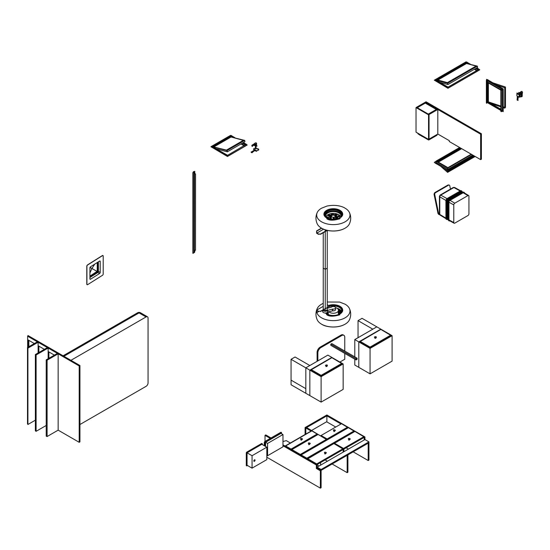 <?xml version="1.0" encoding="UTF-8"?>
<svg xmlns="http://www.w3.org/2000/svg" width="550" height="550" viewBox="0 0 550 550"><rect width="100%" height="100%" fill="white"/><g stroke="black" fill="none" stroke-linecap="round" stroke-linejoin="round"><path stroke-width="0.82" d="M306.838 459.078L354.668 431.461L354.447 431.152L353.918 431.028L306.838 458.212L306.838 459.078L300.575 455.462L300.795 455.152L348.411 427.666L353.918 431.028M341.784 215.359A8.497 4.909 0 0 0 339.336 212.383A8.497 4.909 0 0 0 330.474 211.228A8.497 4.909 0 0 0 324.871 215.359M340.938 217.037A7.789 4.496 0 0 0 341.103 216.363A7.789 4.496 0 0 0 338.834 212.905A7.789 4.496 0 0 0 330.124 211.984A7.789 4.496 0 0 0 325.545 216.363A7.789 4.496 0 0 0 325.71 217.037M340.608 217.387A8.497 4.909 0 0 0 341.825 214.857A8.497 4.909 0 0 0 339.336 211.386A8.497 4.909 0 0 0 330.076 210.327A8.497 4.909 0 0 0 324.823 214.857A8.497 4.909 0 0 0 326.04 217.387M342.512 214.493A9.206 5.314 0 0 0 339.838 211.097A9.206 5.314 0 0 0 330.089 209.88A9.206 5.314 0 0 0 324.136 214.493M339.838 210.375A9.206 5.314 0 0 0 329.801 209.22A9.206 5.314 0 0 0 324.115 214.136A9.206 5.314 0 0 0 333.327 219.45A9.206 5.314 0 0 0 342.533 214.136A9.206 5.314 0 0 0 339.838 210.375M339.962 210.306A9.384 5.417 0 0 0 329.732 209.131A9.384 5.417 0 0 0 323.936 214.136A9.384 5.417 0 0 0 333.327 219.553A9.384 5.417 0 0 0 342.712 214.136A9.384 5.417 0 0 0 339.962 210.306M339.57 216.803A7.789 4.496 0 0 0 338.834 216.315A7.789 4.496 0 0 0 338.181 215.978L339.006 215.882L339.714 216.679L339.151 217.071M335.974 215.263A7.789 4.496 0 0 0 335.569 215.188M329.78 215.49A7.789 4.496 0 0 0 328.714 215.868M325.799 217.14A7.611 4.393 180 0 1 333.327 213.4A7.611 4.393 180 0 1 340.849 217.14M328.962 218.817A4.606 2.661 180 0 1 330.385 215.923M331.464 216.397L331.746 215.476A4.606 2.661 180 0 1 332.083 215.407M335.184 216.184A0.756 0.433 180 0 0 335.424 215.6A4.606 2.661 180 0 1 337.686 218.817M338.546 218.79L339.412 217.814L340.134 218.006M335.101 214.734L337.088 214.555L336.992 215.077L335.486 215.105L335.101 214.521L335.706 214.149L337.088 214.555L336.992 215.077M329.086 214.754L329.842 215.002L329.759 215.627L328.336 215.868L327.986 215.387L329.086 214.754L329.842 215.215M328.336 215.868L327.986 215.387L329.086 214.974M331.341 214.775L331.499 214.266L333.032 213.902L333.438 214.363L332.207 214.913L331.341 214.555L331.499 214.046L333.032 213.902L333.438 214.363M339.714 216.679L338.202 216.673L338.181 215.765L339.006 215.662L339.714 216.459L339.151 216.858M326.755 216.782L328.109 217.278L327.236 217.944L326.514 217.669L326.755 216.782L327.573 216.954L328.013 217.827M338.635 218.46L340.134 218.226M337.088 214.775L336.992 215.291M328.336 216.088L327.986 215.607M333.032 214.122L333.438 214.583M337.941 216.597L338.181 215.765M326.514 217.889L326.755 217.002M335.184 217.181A2.303 1.327 180 0 1 335.631 217.965A2.303 1.327 180 0 1 334.95 218.907A2.303 1.327 180 0 1 334.517 219.106M333.135 219.45A0.756 0.433 180 0 1 333.073 219.278A2.303 1.327 180 0 1 331.217 218.501M330.997 217.305L331.169 217.504A2.303 1.327 180 0 1 331.464 217.181M335.184 217.401A2.303 1.327 180 0 1 335.617 218.075M327.924 215.655A7.432 4.29 180 0 1 329.512 214.919M331.217 214.486A7.432 4.29 180 0 1 333.493 214.314M335.17 214.445A7.432 4.29 180 0 1 337.246 214.961M291.06 449.969L317.859 434.493L317.639 434.191L317.103 434.06L291.06 449.103L291.06 449.969L285.051 446.497L285.271 446.188L311.843 430.849L317.103 434.06M436.315 109.457L428.299 114.084L417.278 107.724L425.294 103.098L436.315 109.457M487.362 82.376L487.362 102.149M487.321 82.356L487.321 102.128M487.493 102.224L488.049 101.661L488.049 82.768M435.531 163.35L434.301 162.353L435.648 163.281M435.93 161.191L436.301 161.411L435.957 161.246L435.957 162.333L435.93 161.191L459.635 147.503M434.301 162.353L435.93 161.411M435.518 163.054L436.363 162.566M447.975 169.304L436.528 162.697L435.683 163.185L447.164 169.991L435.683 163.364L436.528 162.656L435.648 163.164M436.741 161.191L460.041 147.737M436.301 161.411L460.013 147.723M503.236 107.649L504.707 108.082M488.214 102.644L500.864 106.858M504.707 108.13L504.749 87.801L504.707 108.13L503.236 107.614M488.07 102.554L500.864 106.824M357.108 359.349L356.104 359.927L356.104 358.772L357.108 358.194L357.108 359.349M356.104 358.772L330.811 344.169L330.811 345.324L356.104 359.927M330.811 344.169L331.815 343.585L357.108 358.194M89.911 272.944L91.933 268.482L90.035 267.376M89.911 276.134L97.041 271.411L91.933 268.482L94.738 264.131M97.041 271.411L97.24 270.799L97.907 271.157A0.887 0.488 -62.1 0 1 97.309 272.257L89.911 276.904M97.24 262.556L97.24 270.799M97.907 262.137L97.907 271.157M328.824 311.712A5.136 2.963 0 0 0 334.599 313.156A5.136 2.963 0 0 0 338.463 310.289A5.136 2.963 0 0 0 338.071 309.155A5.136 2.963 0 0 0 335.555 307.615M370.061 347.098L390.596 335.239L391.353 335.672L370.061 347.964L359.542 341.894L359.762 341.584L360.298 341.461L370.061 347.098L370.061 347.964M390.596 335.239L380.834 329.423L360.298 341.461M253.804 460.921A0.887 0.509 -60 0 1 254.196 460.027A0.887 0.509 -60 0 1 254.877 459.793A0.887 0.509 -60 0 1 254.877 460.811A0.887 0.509 -60 0 1 253.99 461.326A0.887 0.509 -60 0 1 253.804 460.921M255.062 460.199A0.887 0.509 -60 0 1 254.671 461.086A0.887 0.509 -60 0 1 253.99 461.326A0.887 0.509 -60 0 1 253.99 460.302A0.887 0.509 -60 0 1 254.877 459.793A0.887 0.509 -60 0 1 255.062 460.199M262.322 444.579L262.322 444.001A0.708 0.406 120 0 0 261.821 443.712L247.046 452.244A0.708 0.406 120 0 0 246.544 453.111L246.544 465.547A0.708 0.406 120 0 0 247.046 465.836L247.548 465.547M266.832 447.184L261.821 444.29L247.046 452.822L247.046 465.259L252.058 468.146L252.058 455.716L266.832 447.184L266.832 459.621L252.058 468.146M262.027 443.644A0.708 0.406 120 0 0 261.573 443.568L246.799 452.1A0.708 0.406 120 0 0 246.297 452.966L246.297 465.403A0.708 0.406 120 0 0 246.593 465.761M247.046 452.822L252.058 455.716M300.327 455.317L348.157 427.701L347.937 427.391L347.407 427.268L327.119 438.976L327.119 439.849L326.37 439.416L300.327 454.451L300.327 455.317L291.308 450.113L291.528 449.804L318.106 434.459L326.37 439.416M244.282 140.58L230.594 136.874L244.688 140.394L227.067 150.569L213.331 147.07M244.276 140.539L230.594 136.874M227.343 150.315L213.29 146.864M230.601 136.909L213.716 146.664M243.375 140.333L226.49 150.081M244.688 140.394L244.949 141.659L227.329 151.834L227.047 150.748M227.329 151.834L227.067 150.569M216.576 148.94L227.226 151.793L226.971 150.528M227.226 151.793L227.006 150.549M230.966 137.012L214.081 146.761M231.021 137.026L214.136 146.774L231.021 137.026M437.814 109.457L437.064 109.024L428.299 114.084L429.048 114.524L429.048 139.102L437.814 134.042L449.288 140.662L449.288 141.529L480.638 159.631L480.638 134.186L425.294 102.231L416.027 107.58L428.546 114.812L437.814 109.457L437.814 134.042M330.88 216.927L331.464 216.831M331.464 216.611A0.756 0.433 180 0 1 330.323 216.198M331.464 216.528A0.756 0.433 180 0 1 330.385 215.978M330.495 215.256A0.612 0.351 0 0 0 330.502 215.49L330.619 216.418L330.502 215.49A0.612 0.351 0 0 0 330.976 215.71L331.293 216.494L330.66 216.439L330.976 215.71A0.612 0.351 0 0 0 331.65 215.256M331.76 215.627L331.636 215.236M330 218.776L330.969 218.776M331.238 218.336A0.756 0.433 180 0 1 329.739 218.336M331.183 218.123A0.756 0.433 180 0 1 329.794 218.123M329.945 217.339L329.972 217.69A0.612 0.351 0 0 0 330.516 217.848L330.839 218.597L330.192 218.618L330.516 217.848A0.612 0.351 0 0 0 331.024 217.663L330.88 218.577L331.024 217.663A0.612 0.351 0 0 0 331.066 217.394M329.904 217.394A0.612 0.351 0 0 0 329.972 217.69L330.11 218.659L331.217 218.302M331.176 217.532L331.21 218.247M307.216 458.858L307.086 459.223L316.731 464.784L364.561 437.174L364.341 436.865L363.811 436.734L343.523 448.449L343.523 449.316L342.774 448.882L316.731 463.918L307.842 458.789L333.884 443.568L342.774 448.882M343.303 449.013L333.884 443.568L307.842 458.789M316.731 464.784L316.731 463.918M325.648 453.599L324.933 454.053L324.968 453.599M325.841 453.111L324.933 453.331M325.607 453.365L325.057 453.798L325.009 453.365M325.662 453.654L324.954 453.654M349.566 439.794L348.851 440.241L348.886 439.794M349.752 439.306L348.851 439.519M349.518 439.553L348.975 439.993L348.927 439.553M349.573 439.862L348.872 439.883M501.442 88.873L487.96 81.091L488.118 80.025L503.236 88.935L503.202 111.657L503.236 88.935M503.202 111.657L502.356 111.169L502.356 88.468L503.202 88.956M502.356 88.468L500.864 88.763L500.864 111.458L501.27 111.691L501.27 88.99M502.356 111.169L501.27 111.691M500.864 90.172L486.956 82.142L486.956 81.668L487.96 81.091L487.96 80.114L502.356 88.433L500.892 88.743M326.157 366.376L326.837 366.376M325.964 365.888L327.03 365.888M326.198 366.142L326.748 366.286M326.143 366.465L326.851 366.465M325.249 308.488L325.249 269.308L323.242 268.153L323.242 309.65M327.25 307.622L327.25 309.794L325.249 310.949L323.366 309.863M325.249 231.571L325.249 269.308L327.25 268.153L327.25 307.333M325.249 310.949L325.249 308.777M496.987 85.147L504.687 87.752L505.395 87.01L493.116 82.912M497.131 85.229L504.687 87.752M504.687 87.718L505.395 87.01M194.308 173.635L195.546 173.91L194.308 173.635L194.226 171.882L194.226 173.889M194.226 250.305L194.04 252.704M194.308 250.346L194.226 252.56M195.504 173.951L195.504 250.298L194.473 250.023M194.226 171.882L193.566 171.738L194.109 171.903L194.707 171.277L194.308 171.903M194.789 171.297L194.789 173.711M194.789 250.106L194.789 251.976L194.308 252.581M193.627 171.779L194.04 172.123L192.864 172.604L193.751 172.219L193.311 171.868L193.689 171.572L194.033 171.971L193.634 171.641M195.546 173.91L195.504 250.298M468.648 195.532L463.946 192.686A1.533 0.887 120 0 0 463.169 192.754L450.024 200.344A1.533 0.887 120 0 0 448.938 202.228L448.938 219.863A1.533 0.887 120 0 0 449.268 220.571L454.08 223.218A1.416 0.818 120 0 0 454.781 223.142L467.933 215.552A1.416 0.818 120 0 0 468.93 213.819L468.93 196.178A1.416 0.818 120 0 0 468.648 195.532A1.416 0.818 120 0 0 467.933 195.601L454.781 203.191A1.416 0.818 120 0 0 453.777 204.923L453.777 222.564A1.416 0.818 120 0 0 454.08 223.218M464.496 193.016A1.897 1.093 120 0 0 464.118 192.369A1.897 1.093 120 0 0 463.169 192.459L450.024 200.056A1.897 1.093 120 0 0 448.683 202.373L448.436 202.228A1.897 1.093 120 0 1 449.776 199.904L462.921 192.314A1.897 1.093 120 0 1 463.87 192.225A1.897 1.093 120 0 1 463.987 192.308M449.831 220.88A1.897 1.093 120 0 1 449.075 220.88A1.897 1.093 120 0 1 448.683 220.014L448.683 202.373M448.683 220.014L448.436 202.228M448.436 219.869A1.897 1.093 120 0 0 448.828 220.736A1.897 1.093 120 0 0 448.958 220.791M320.485 234.025L318.484 234.314L316.601 233.228L316.601 230.917L316.855 233.083L318.484 234.025L320.485 234.025L326.947 230.299M316.855 233.083L323.242 229.391M320.485 234.314L327.305 230.381M316.601 230.917L321.454 228.113M316.855 231.062L321.709 228.257M333.933 443.596L354.922 431.427L363.811 436.734M70.929 360.319L146.059 316.944L139.047 312.895L63.917 356.269M79.942 424.518L146.059 386.348A2.833 1.636 120 0 0 148.06 382.876L148.06 318.099A2.833 1.636 120 0 0 147.476 316.8A2.833 1.636 120 0 0 146.059 316.944M502.356 89.409L501.27 89.932M486.956 81.668L500.864 89.698M501.27 90.406L501.359 89.987M501.359 90.454L502.356 89.444M486.736 80.568L486.358 80.348L486.358 103.049L486.736 103.269L486.42 80.348L488.056 79.915M486.551 80.238L486.551 79.338L487.328 79.791L486.358 80.348M486.551 79.338L487.616 79.915M488.139 80.039L487.616 79.626M487.926 81.111L487.926 80.101M487.761 81.208L487.761 80.039M487.362 81.441L487.362 79.805M487.238 102.582L486.764 102.85M486.736 103.269L486.764 80.547M435.531 80.609L434.301 80.19L435.683 80.981L435.531 80.609L467.149 62.349M434.301 80.19L466.043 61.861L466.544 62.15M435.05 80.334L466.799 62.006L435.084 80.348M435.084 80.637L466.826 62.026M435.552 80.623L467.273 62.281M435.683 80.802L448.037 88.151L479.779 69.795L478.906 69.286L447.164 87.615L448.037 88.117M435.93 81.125L447.947 88.282L478.005 70.854M358.043 320.636L362.051 318.326L376.826 326.858L372.817 329.168L358.043 320.636L358.043 337.7M448.037 88.151L479.779 69.795M375.107 338.113L375.788 338.113M374.914 337.624L375.98 337.624M375.148 337.879L375.698 338.023M375.093 338.202L375.801 338.202M212.527 147.654L227.466 156.496L245.444 146.046M213.036 147.042L227.556 155.286L226.683 155.829L227.556 156.365L247.218 144.98L246.338 144.478L245.465 144.98L246.338 144.292L226.683 155.829L227.556 156.331M226.717 155.629L212.314 147.311L226.683 155.829L227.556 155.286M227.308 155.286L212.905 146.967L212.438 147.386M212.279 147.331L226.683 155.643M212.877 147.132L227.274 155.444M212.877 146.988L227.274 155.299M339.013 313.211A7.789 4.496 0 0 0 338.834 313.108A7.789 4.496 0 0 0 338.463 312.902M327.498 313.301A7.789 4.496 0 0 0 326.755 313.871M327.986 313.699A8.497 4.909 0 0 0 327.202 314.112M328.089 313.864A9.206 5.314 0 0 0 327.36 314.188M325.359 313.005A9.384 5.417 0 0 0 335.906 315.349A9.384 5.417 0 0 0 342.712 310.145A9.384 5.417 0 0 0 339.962 306.309A9.384 5.417 0 0 0 328.501 305.491M325.559 312.998A9.206 5.314 0 0 0 335.899 315.246A9.206 5.314 0 0 0 342.533 310.145A9.206 5.314 0 0 0 339.838 306.384A9.206 5.314 0 0 0 328.501 305.614M342.512 310.502A9.206 5.314 0 0 0 339.838 307.106A9.206 5.314 0 0 0 328.501 306.336M340.608 313.397A8.497 4.909 0 0 0 341.825 310.867A8.497 4.909 0 0 0 339.336 307.395A8.497 4.909 0 0 0 328.501 306.824M325.662 312.991A8.497 4.909 0 0 0 326.04 313.397M341.681 311.761A8.497 4.909 0 0 0 339.336 309.176A8.497 4.909 0 0 0 337.026 308.234M341.117 312.826A7.789 4.496 0 0 0 338.834 309.698A7.789 4.496 0 0 0 338.216 309.382M340.918 313.074A7.693 4.441 0 0 0 338.766 310.654A7.693 4.441 0 0 0 338.463 310.482M328.336 312.482L328.192 311.974M338.181 312.379L339.006 312.366L339.714 313.163L339.151 313.472M326.514 314.366L326.755 313.486L327.573 313.349L328.013 314.132M326.123 313.452A7.37 4.256 180 0 1 326.439 312.84M338.463 311.3A7.37 4.256 180 0 1 340.526 313.452M328.336 312.262L327.986 311.871L328.336 312.262M338.181 312.159L339.006 312.146L339.714 312.943L338.202 312.984M339.714 313.163L339.151 313.252M326.514 314.146L326.755 313.266L327.573 313.129L328.109 313.589L327.236 314.339M325.944 313.294A7.432 4.29 180 0 1 326.04 312.936M338.463 310.674A7.432 4.29 180 0 1 340.711 313.294M312.379 431.152L311.843 430.595L285.051 446.064L311.843 430.849L317.639 434.191M461.484 190.864A1.897 1.093 120 0 0 461.368 190.774A1.897 1.093 120 0 0 460.419 190.871L447.267 198.461A1.897 1.093 120 0 0 445.926 200.784L446.181 200.929A1.897 1.093 120 0 1 447.521 198.605L460.666 191.015A1.897 1.093 120 0 1 461.615 190.919A1.897 1.093 120 0 1 461.986 191.544M445.926 200.784L445.926 218.419A1.897 1.093 120 0 0 446.325 219.292A1.897 1.093 120 0 0 446.456 219.347M445.926 218.419L446.181 200.929M446.181 218.57A1.897 1.093 120 0 0 446.572 219.436A1.897 1.093 120 0 0 447.301 219.443M476.946 66.316L466.077 63.367L477.352 66.138L447.645 83.284L448.25 82.837L447.549 83.242L436.728 80.541M476.939 66.275L466.077 63.367M448.25 82.837L437.388 79.929L436.686 80.334M466.084 63.408L437.442 79.942M476.039 66.076L447.397 82.61M477.352 66.138L477.606 67.403L447.906 84.549L447.624 83.463M447.906 84.549L447.645 83.284M439.973 82.411L447.81 84.514L447.549 83.242M447.81 84.514L447.59 83.263M466.448 63.504L437.807 80.039M466.496 63.518L437.855 80.052L466.496 63.518M491.178 103.627L500.864 109.216M502.356 110.158L501.27 110.681M500.864 109.979L486.956 101.949L486.956 102.417L500.864 110.447M501.27 110.213L501.359 110.736M501.359 110.261L501.387 110.681L502.356 110.124M486.956 101.949L500.864 109.945M251.673 152.281L251.962 152.783L254.581 150.535L252.065 152.646L251.618 152.247M251.109 151.951L251.653 152.261M251.178 152.096L253.667 150.569L254.389 150.982M251.178 152.329L251.948 152.776M254.581 150.7L254.808 150.432A1.416 0.818 180 0 1 254.822 150.418L254.32 149.985A1.416 0.818 180 0 1 254.306 149.992L253.667 150.569M255.008 150.171L254.822 150.274A1.416 0.818 180 0 1 254.822 150.274L254.581 150.535M257.262 148.864L257.702 148.61L258.706 149.194A0.708 0.406 -60 0 1 258.589 149.627M258.706 149.194L258.266 149.442M253.571 149.194L254.141 150.095M256.781 151.023L256.266 151.326L256.266 150.748L256.699 150.851L253.516 148.974L255.406 147.861M254.767 150.459L256.266 151.326M256.114 148.204L258.754 149.772L256.699 150.996M258.706 149.985L256.699 150.851M255.509 148.72L256.114 148.864L256.114 147.785L255.406 147.785L256.114 147.785M264.406 445.782L264.577 442.413M264.275 442.441L264.275 445.706M264.577 442.558L264.529 445.851M282.982 434.534L282.982 446.82L267.582 455.716L267.582 443.424L282.982 434.534L280.981 433.373L265.581 442.269L267.582 443.424M266.832 455.283L267.582 455.716M265.581 446.462L265.581 442.269M281.483 433.661L281.483 432.506L280.981 432.217L264.577 441.691L264.577 445.885M281.483 432.506L265.079 441.98L264.577 441.691M265.079 441.98L265.079 446.174M340.993 423.995L326.123 415.408L326.872 414.975L364.939 436.954L364.939 439.56L317.103 467.17L321.111 469.487L321.111 487.706L320.361 488.139L266.832 457.236M368.197 460.522L368.197 443.169L368.947 442.736L368.947 460.089L368.197 460.522L353.169 451.846M364.189 439.993L364.189 437.388L364.939 436.954M346.156 447.796L348.411 449.103M436.432 80.513L448.037 87.072L447.164 87.429M436.274 80.458L447.789 87.072L436.308 80.438L435.834 80.857M447.755 87.086L447.191 87.416M436.274 80.602L447.755 87.23M301.792 439.828L301.077 440.282L301.111 439.828M301.984 439.34L301.077 439.56M301.751 439.594L301.201 440.027L301.153 439.594M301.806 439.918L301.097 439.918M327.25 308.254L331.341 307.209A2.255 1.306 0 0 1 333.877 306.563A2.255 1.306 0 0 1 335.582 307.828A2.255 1.306 0 0 1 332.702 309.079L327.635 310.331A2.564 1.485 0 0 1 325.132 311.272A2.564 1.485 0 0 1 322.781 310.207M322.678 310.262L322.678 311.527A2.564 1.485 0 0 0 324.768 312.984A2.564 1.485 0 0 0 327.635 312.07L332.702 310.819A2.255 1.306 0 0 0 335.582 309.567L335.582 307.828M320.196 364.43L309.843 370.157L309.843 395.601L321.111 402.105L343.152 389.386L343.152 363.935L321.111 376.661L309.843 370.157L309.843 395.601L291.06 384.759L291.06 380.132L305.834 388.664L305.834 393.291L291.06 384.759L291.06 359.308L295.068 356.998L309.843 365.53L305.834 367.84L305.834 393.291L305.834 367.84L291.06 359.308M321.475 363.688L331.884 357.431L343.152 363.935M321.111 376.661L321.111 402.105M344.768 351.065L344.768 337.267A4.249 2.454 120 0 0 343.887 335.321A4.249 2.454 120 0 0 341.763 335.528L320.863 347.6A4.249 2.454 120 0 0 317.859 352.804L317.103 352.371L317.103 361.336M317.103 352.371A4.249 2.454 -60 0 1 320.114 347.167L320.863 347.6M341.763 335.528L341.014 335.094L320.114 347.167M341.014 335.094A4.249 2.454 -60 0 1 343.138 334.888L343.887 335.321M317.859 352.804L317.859 360.903M344.768 353.382L344.768 359.246L339.893 362.058M35.372 420.179L27.913 424.483L27.5 423.851L27.5 347.511L37.366 341.811L38.122 342.244L38.122 352.949L38.122 345.716L44.378 349.332M27.913 424.483L27.913 348.136L27.5 347.511M38.122 342.244L27.913 348.136M370.562 335.349L380.834 329.168L392.102 335.672L370.061 348.397L358.793 341.894L358.793 367.338L354.784 365.028L354.784 359.164M370.061 348.397L370.061 373.849L358.793 367.338L358.793 341.894L354.784 339.577L376.826 326.858L380.834 329.168L358.793 341.894L369.284 336.091M392.102 335.672L392.102 361.123L370.061 373.849M323.242 303.346L321.537 304.212A16.658 9.618 0 0 0 317.268 308.454C315.528 312.276 315.528 316.106 317.268 319.928A16.658 9.618 0 0 0 321.537 324.17A16.658 9.618 0 0 0 345.118 324.17A16.658 9.618 0 0 0 349.387 319.928C351.127 316.106 351.127 312.276 349.387 308.454A16.658 9.618 0 0 0 345.118 304.212A16.658 9.618 0 0 0 345.104 304.212L339.68 302.074L327.25 302.005M317.268 308.454A16.658 9.618 0 0 0 316.745 310.069M316.889 312.586A16.658 9.618 0 0 0 336.909 320.403A16.658 9.618 0 0 0 349.387 308.454M194.04 173.786L194.473 174.027L194.04 173.855L194.04 252.801L192.864 253.282L192.864 172.604M193.057 172.707L193.057 253.385M194.04 172.123L194.04 173.855M194.418 174.068L194.418 250.408L194.04 250.195M194.473 174.027L194.418 250.408M426.044 103.531L426.044 102.664L425.294 102.231L426.044 101.798L481.394 133.753L481.394 159.197L480.638 159.631M481.394 133.753L480.638 134.186M321.111 375.361L341.646 363.502L342.403 363.935L321.111 376.228L310.592 370.157L310.812 369.848L311.348 369.717L321.111 375.361L321.111 376.228M341.646 363.502L331.884 357.686L311.348 369.717M450.457 189.111L449.783 185.811A1.354 0.956 105 0 0 449.164 185.054A1.354 0.956 105 0 0 448.58 185.157L435.435 192.748A1.354 0.956 105 0 0 434.727 194.508L438.68 213.833A1.354 0.956 105 0 0 439.271 214.583A1.354 0.956 105 0 0 439.594 214.596M244.117 145.757L240.982 143.949L244.09 145.778M241.361 143.736L244.496 145.544M242.364 143.151L245.465 144.946M231.062 136.634L232.155 136.971M232.739 137.129L231.316 136.489M231.474 136.4L231.907 136.146L234.376 137.569M212.156 147.153L210.904 146.719L212.114 147.455L231.907 136.146M231.942 135.981L234.96 137.727M243.361 142.574L246.338 144.292M231.907 136.001L234.843 137.692M243.334 142.594L246.311 144.313M243.21 142.663L246.311 144.458M242.77 142.917L245.747 144.636M231.316 136.345L232.623 137.101M242.736 142.938L245.712 144.657M242.612 143.007L245.712 144.801M54.402 355.114L48.139 351.498L48.139 358.731L48.139 348.026L36.114 354.97L35.372 354.53L47.389 347.593L48.139 348.026M34.361 343.551L28.105 339.934L28.105 347.16M79.193 365.956L27.638 336.194L28.009 335.541L79.942 365.523L79.193 365.956L79.193 442.303L58.156 430.155L58.156 353.815L47.107 360.188L46.214 359.837L57.406 353.382L58.156 353.815M27.638 336.194L27.638 347.428M48.888 358.297L48.888 351.931M38.871 352.509L38.871 346.149M28.854 346.727L28.854 340.368M79.942 365.523L79.942 441.87L79.193 442.303M520.472 92.256A0.832 0.481 60 0 1 520.637 91.919A0.832 0.481 60 0 1 521.056 91.96A0.832 0.481 60 0 1 521.627 93.122A0.832 0.481 60 0 1 521.469 93.356A0.832 0.481 60 0 1 521.091 93.328M520.905 93.438L521.366 93.17A0.619 0.358 -120 0 0 520.747 92.098L520.286 92.366M521.62 93.142L521.943 93.802A14.479 8.36 60 0 0 521.84 96.071L521.476 96.876L521.001 96.539L521.269 95.741A14.479 8.36 -120 0 0 521.166 93.363M521.476 96.876L521.091 96.649M520.637 91.919L521.517 91.41A0.832 0.481 60 0 1 522.218 91.706A0.832 0.481 60 0 1 522.5 92.62L521.771 93.039M521.586 96.731L522.191 96.381L521.579 96.03L522.232 96.106A14.479 8.36 60 0 1 522.5 92.62M520.059 92.627A0.639 0.371 60 0 1 520.864 93.486L520.85 93.493M518.898 92.4L520.719 94.304M518.739 93.445L518.739 92.434L520.63 94.421L519.64 94.284M335.988 218.24L336.957 218.226M337.226 217.786A0.756 0.433 180 0 1 335.727 217.786M337.102 217.504A0.756 0.433 180 0 1 335.72 217.745A0.756 0.433 180 0 1 335.851 217.504M335.892 216.844A0.612 0.351 0 0 0 335.864 216.934L335.851 217.876L336.139 217.25L336.414 218.103L335.844 217.965L337.116 217.951L337.095 216.824L337.15 217.58M336.167 216.432A0.612 0.351 0 0 0 335.864 216.734L335.864 216.954A0.612 0.351 0 0 0 336.751 217.264L337.04 217.938L336.462 218.103L336.751 217.264A0.612 0.351 0 0 0 337.054 216.844M335.871 217.181L335.844 217.965M504.707 87.787L505.264 87.175M504.749 108.144L505.457 107.436L505.457 87.093L504.749 87.801M517.632 99.949L518.162 100.251L517.743 100.354M517.626 99.942L518.169 100.251L517.804 100.382L518.237 96.876L517.852 100.21M517.124 99.99L517.316 96.862L517.99 97.247M517.632 96.291L517.316 96.862M518.258 96.504L518.237 96.876M518.134 96.58L518.1 96.958M518.134 94.249A0.708 0.406 -60 0 1 518.636 93.383L519.64 93.961A0.708 0.406 120 0 0 519.138 94.827L518.134 94.249M519.64 93.961L519.138 94.827M516.883 93.596L519.138 94.902L519.138 97.213L516.883 95.913L516.883 93.596L517.385 93.308L516.979 92.978L518.313 93.699M516.883 95.315L517.069 92.984M519.138 94.902L519.64 94.614L519.64 96.924L520.163 97.185M519.138 97.213L519.64 96.924M520.073 94.861L520.204 97.103L520.204 95.081L519.64 94.614M520.204 94.792L519.64 94.463M317.103 464.86L319.11 466.015M320.609 465.149L320.609 462.543M334.661 431.186L333.946 431.64L333.981 431.186M334.854 430.698L333.946 430.918M334.62 430.953L334.07 431.393L334.022 430.953M334.675 431.241L333.967 431.241M35.372 354.53L35.372 430.877L35.991 431.241L35.991 354.894M46.214 425.48L36.114 431.31L36.114 354.97M256.114 146.733L256.011 147.201L255.406 147.056L255.406 146.561M256.589 143.323A0.832 0.481 180 0 1 256.19 143.736A14.479 8.36 180 0 0 252.766 145.399L252.168 145.056A14.479 8.36 0 0 0 255.056 143.076A0.832 0.481 180 0 1 255.984 142.863A0.832 0.481 180 0 1 256.589 143.323L256.589 144.341A0.832 0.481 180 0 1 256.19 144.746A0.832 0.481 180 0 1 255.069 144.602M256.19 143.736L256.19 144.581L255.083 144.595A14.479 8.36 180 0 0 252.966 145.709L252.409 146.341L251.948 145.929M252.271 146.314L251.879 146.087L252.271 146.314M252.168 145.056L252.636 146.128M251.948 145.228L252.56 145.585L252.56 146.279M256.382 144.657L256.382 144.959A0.619 0.358 180 0 1 255.145 144.959L255.145 144.657M256.382 144.863A0.639 0.371 180 0 1 255.145 144.863M256.403 144.932L256.506 145.647A0.749 0.433 180 0 1 255.014 145.647L255.124 144.932L254.478 145.461M256.458 145.289L257.049 145.956L254.471 145.31M257.043 146.087L254.43 145.599M343.152 452.134L343.152 449.536L343.901 449.103L343.901 451.701M320.533 435.861L306.584 427.556L305.834 427.989L311.314 431.152M305.085 427.556L326.123 415.408L326.872 415.841L305.834 427.989L305.834 434.06L305.834 427.989L305.085 427.556L305.085 434.493M325.119 459.944L327.374 461.244M332.131 463.994L347.16 472.67L347.16 455.317L347.909 454.884L347.909 472.237L347.16 472.67M334.008 443.389L354.922 431.427L364.341 436.865M334.331 219.423L334.256 218.233M333.513 217.965A0.612 0.351 0 0 0 333.218 218.268L333.218 218.481A0.612 0.351 0 0 1 333.238 218.391A0.612 0.351 0 0 0 333.238 218.391L333.623 219.45M333.671 219.45L333.981 218.824L334.297 219.423M333.218 218.481A0.612 0.351 0 0 0 334.4 218.371M334.482 218.405L334.373 219.416M333.163 218.639L333.197 219.45M320.361 488.139L320.361 470.786L316.353 468.476L316.353 465.004L317.103 464.571L317.103 467.17M271.026 437.965L265.767 434.933L265.018 435.366L270.27 438.398M282.982 445.741L316.353 465.004M265.018 435.366L265.018 441.437M320.361 470.786L321.111 470.353L317.103 468.043L316.353 468.476M282.982 444.868L285.271 446.188M291.438 449.749L318.106 434.459L326.899 439.539M300.699 455.098L348.411 427.666L354.447 431.152M460.598 148.06L437.298 161.514M475.152 156.468L447.645 172.349L447.837 171.353L447.604 172.308M474.409 156.035L447.879 171.353L447.624 172.143M474.444 156.056L447.879 171.353M447.906 171.38L447.645 172.349M440.674 166.251L447.549 172.343M444.544 168.486L447.81 171.373M444.696 168.568L447.837 171.353M460.639 148.081L437.339 161.535M461.319 148.479L438.02 161.934M474.368 69.273L476.651 70.586M474.402 69.252L476.685 70.572M474.781 69.039L477.056 70.352M478.026 69.754L478.906 69.108L478.026 69.754L475.777 68.454M466.544 63.126L467.638 63.47M468.222 63.621L466.799 62.982M466.95 62.893L467.39 62.638L469.858 64.061M470.442 64.219L467.39 62.638M476.781 67.877L478.906 69.108M467.39 62.494L470.326 64.185M476.747 67.898L478.871 69.121M476.623 67.973L478.871 69.266M476.19 68.221L478.308 69.451M466.799 62.838L468.105 63.594M476.156 68.241L478.28 69.465M476.032 68.31L478.28 69.609M326.872 415.841L326.872 421.919M327.25 230.416L327.25 268.153L325.249 269.308L323.242 268.153L323.242 232.726M325.249 229.804L325.249 231.282M462.454 191.998A1.54 0.887 120 0 0 462.186 191.661L461.436 191.228A1.54 0.887 120 0 0 460.666 191.304L447.521 198.894A1.54 0.887 120 0 0 446.428 200.784L446.428 218.419A1.54 0.887 120 0 0 446.751 219.127L447.501 219.56A1.54 0.887 120 0 0 447.92 219.622M504.707 107.333L503.236 106.844M500.864 106.054L488.379 101.894L488.379 82.961M418.488 134.179L419.987 135.039M437.312 134.331L436.954 135.101M417.031 132.736L428.278 139.233M417.031 132.811L428.051 139.171M428.429 139.322L428.429 139.865L428.918 139.865L428.918 139.178M417.924 133.327L418.282 134.056L428.498 139.954L418.138 133.794M424.098 137.411L424.497 137.644M420.056 135.08L421.864 136.125M419.994 135.046L420.118 135.396M421.933 136.166L423.369 136.991M421.871 136.132L422.001 136.483M354.784 339.577L354.784 356.854M227.556 156.365L247.218 144.98M321.537 208.209A16.658 9.618 0 0 0 317.268 212.444A16.658 9.618 0 0 0 333.327 224.62A16.658 9.618 0 0 0 349.387 212.444A16.658 9.618 0 0 0 345.118 208.209A16.658 9.618 0 0 0 345.104 208.202C343.179 206.869 336.655 204.091 326.941 206.071L321.537 208.209M317.268 212.444C315.528 216.274 315.528 220.096 317.268 223.919A16.658 9.618 0 0 0 321.537 228.161A16.658 9.618 0 0 0 345.118 228.161A16.658 9.618 0 0 0 349.387 223.919C351.127 220.096 351.127 216.274 349.387 212.444M426.044 102.664L417.278 107.724L416.529 107.291L429.048 114.524L429.048 139.102L428.546 139.391L428.546 114.812M335.734 427.034L326.624 421.774L311.596 430.451M210.904 146.719L230.567 135.369L231.062 135.657M211.654 146.864L231.316 135.513L211.688 146.877M211.688 147.166L231.344 135.527M447.92 167.647L436.363 160.978L435.957 161.212L447.92 168.114L447.542 167.86L471.219 154.192M436.528 162.656L435.957 162.333L435.957 161.212M447.157 169.771L448.037 170.314L447.157 169.771L448.002 169.283L447.92 168.114L448.037 169.304L472.711 155.059M347.937 427.391L341.522 423.692L320.705 435.71L341.522 423.692L347.407 427.268M438.357 162.126L461.656 148.672M309.554 444.311L308.839 444.764L308.873 444.311M309.746 443.822L308.839 444.036M309.512 444.077L308.969 444.51L308.921 444.077M309.567 444.366L308.859 444.366M290.352 442.998L286.268 440.639L282.982 441.519M364.939 439.56L368.947 441.87L321.111 469.487M368.947 441.87L368.947 442.736L321.111 470.353L317.103 468.043M331.884 357.431L309.843 370.157L305.834 367.84L327.876 355.114L331.884 357.431M335.521 215.861A0.756 0.433 180 0 1 335.184 216.267M334.386 214.754L334.221 215.304M334.249 215.325L334.854 215.593M334.902 215.641L335.404 215.215L335.163 216.047M334.194 214.913A0.612 0.351 0 0 0 335.376 214.968M335.046 215.792A1.856 1.073 0 0 0 332.963 215.153A1.856 1.073 0 0 0 331.464 216.205A1.856 1.073 0 0 0 333.327 217.278A1.856 1.073 0 0 0 335.184 216.205A1.856 1.073 0 0 0 335.046 215.792M428.546 139.391L416.027 132.158L416.027 107.58M46.214 359.837L46.214 436.184L47.107 436.535L47.107 360.188M47.107 436.535L58.156 430.155M320.485 311.527L328.501 306.9L320.485 311.238L318.484 311.238L320.485 311.238M323.242 306.316L316.601 310.152L316.601 312.462L316.855 310.585L318.484 311.527M327.25 304.734L328.501 305.456L328.501 306.611M316.601 310.152L318.484 311.238M316.855 312.606L318.725 311.527M448.037 170.314L473.591 155.561M448.037 170.28L473.564 155.547M448.037 169.304L447.542 167.86M447.947 168.094L471.625 154.426M87.636 284.646A1.066 0.584 -62.1 0 1 87.141 284.714A1.066 0.584 -62.1 0 1 86.921 284.233L86.921 266.303A1.066 0.584 -62.1 0 1 87.636 264.983L102.486 255.64A1.066 0.584 -62.1 0 1 102.988 255.571A1.066 0.584 -62.1 0 1 103.208 256.059L103.208 273.989A1.066 0.584 -62.1 0 1 102.486 275.309L87.636 284.646M99.612 273.501A0.887 0.488 117.9 0 0 100.21 272.401L100.21 261.408A0.887 0.488 117.9 0 0 100.031 261.002A0.887 0.488 117.9 0 0 99.612 261.064L90.516 266.791A0.887 0.488 117.9 0 0 89.911 267.891L89.911 278.877A0.887 0.488 117.9 0 0 90.097 279.283A0.887 0.488 117.9 0 0 90.516 279.221L99.612 273.501L97.79 272.532L89.911 277.482M98.388 261.834L98.388 271.432A0.887 0.488 -62.1 0 1 97.79 272.532M87.079 284.673A1.066 0.584 -62.1 0 1 87.01 284.646A1.066 0.584 -62.1 0 1 86.79 284.164L86.79 266.234A1.066 0.584 -62.1 0 1 87.512 264.914L102.355 255.571A1.066 0.584 -62.1 0 1 102.857 255.502A1.066 0.584 -62.1 0 1 102.919 255.544M306.838 458.212L301.331 455.029M291.06 449.103L285.801 446.064M435.449 163.144L436.404 162.587M96.642 271.899L97.309 272.257M338.463 310.289L338.463 313.61A5.136 2.963 180 0 1 338.113 314.683M328.536 314.683A5.136 2.963 180 0 1 328.192 313.61L328.192 311.864M300.327 454.451L292.064 449.68M330.351 216.391A0.729 0.419 0 0 0 331.464 216.679A0.736 0.426 0 0 1 330.337 216.336M330.344 216.123L331.464 216.48M330.763 214.844A0.612 0.351 0 0 0 330.976 215.49A0.612 0.351 0 0 0 331.382 214.844M330.385 215.346L330.357 216.061M329.766 218.529A0.729 0.419 0 0 0 331.203 218.529M329.746 218.467A0.736 0.426 0 0 0 331.224 218.467M330.179 216.982A0.612 0.351 0 0 0 331.024 217.442A0.612 0.351 0 0 0 330.798 216.982M329.794 217.559L329.794 218.261M194.191 171.923L194.191 173.869M194.191 250.284L194.191 252.608M448.938 219.863L453.777 222.564M463.169 192.754L467.933 195.601M450.024 200.344L454.781 203.191M448.938 202.228L453.777 204.923M447.934 219.003L448.25 219.993A1.54 0.887 -60 0 1 447.934 219.292L448.436 219.581M448.456 201.953L447.831 201.506L447.934 219.292L447.934 201.651A1.54 0.887 -60 0 1 449.02 199.76L462.172 192.17L462.674 192.459M449.543 200.062L448.848 199.746L462.172 192.17A1.54 0.887 -60 0 1 462.942 192.094L463.141 192.211M448.772 199.904A1.189 0.688 120 0 0 447.934 201.362L448.772 199.904M462.942 192.094L461.918 192.314M343.523 448.449L334.634 443.314M137.631 312.757A2.833 2.833 0 0 1 140.463 312.757A2.833 1.636 120 0 0 139.047 312.895A2.833 1.636 -120 0 0 137.631 312.757L63.085 355.795M487.809 81.18L487.809 79.942M435.744 80.802L436.274 80.492M436.336 80.458L466.799 62.872M466.861 62.838L467.39 62.528M445.947 218.639L440.048 215.064A1.375 0.791 -60 0 1 439.773 214.438L445.926 218.123M440.048 215.064L439.422 213.943A1.238 0.715 180 0 0 439.773 214.438L439.773 196.804A1.375 0.791 -60 0 1 440.743 195.119L453.888 187.529A1.375 0.791 -60 0 1 454.568 187.454L460.611 190.774M454.568 187.454L453.283 187.474A1.238 0.715 60 0 1 453.888 187.529L460.158 191.022M453.283 187.474L440.138 195.064A1.238 0.715 60 0 1 440.743 195.119L447.033 198.626M440.138 195.064L439.422 196.302A1.238 0.715 0 0 0 439.773 196.804L445.954 200.496M254.306 149.992L254.822 150.418M332.702 310.819L332.702 309.079M332.468 310.826L332.468 309.093M327.827 311.953L327.827 310.221M327.635 312.07L327.635 310.331M439.086 214.493A1.341 0.949 -75 0 1 438.893 214.466A1.341 0.949 -75 0 1 438.309 213.723L434.356 194.404A1.341 0.949 -75 0 1 435.057 192.658L448.58 185.157M449.164 185.054L447.824 185.103A1.238 0.715 60 0 1 448.202 185.061A1.341 0.949 -75 0 1 448.779 184.965A1.341 0.949 -75 0 1 448.965 185.041M447.824 185.103L434.679 192.692A1.238 0.715 60 0 1 435.057 192.658L435.435 192.748M434.679 192.692L434.033 194.15A1.238 0.509 -11.6 0 0 434.356 194.404L434.727 194.508M439.271 214.583L437.986 213.469A1.238 0.509 168.4 0 0 438.309 213.723L438.68 213.833M521.524 96.841L521.001 96.539M521.634 96.662L521.008 96.305M521.84 96.071L521.269 95.741M521.943 93.802L521.214 93.376M522.218 96.284L521.689 96.594M335.754 217.979A0.729 0.419 0 0 0 337.198 217.979M335.734 217.924A0.736 0.426 0 0 0 337.212 217.924M335.83 217.539L335.803 217.91M337.081 216.954L336.243 216.301L335.864 216.734A0.612 0.351 0 0 0 337.081 216.734A0.612 0.351 0 0 0 336.786 216.432M334.434 218.481L334.201 217.896L333.218 218.268A0.612 0.351 0 0 0 334.256 218.013A0.612 0.351 0 0 0 334.132 217.965M446.428 218.419L447.184 218.859A1.54 0.887 120 0 0 447.501 219.56L448.449 219.505M460.666 191.304L461.416 191.737L448.271 199.327A1.54 0.887 120 0 0 447.184 201.218L447.184 218.859L447.679 218.859L447.679 201.218A1.189 0.688 -60 0 1 448.518 199.76L461.67 192.17A1.189 0.688 -60 0 1 462.158 192.074M462.612 192.514L462.186 191.661A1.54 0.887 120 0 0 461.416 191.737L461.67 192.17M447.521 198.894L448.518 199.76M446.428 200.784L447.679 201.218M447.844 219.333A1.189 0.688 -60 0 1 447.679 218.859M437.381 134.296L436.954 135.204A0.358 0.358 0 0 1 436.81 135.362L428.849 139.954L436.7 135.369M428.684 139.941L428.849 139.954A0.358 0.358 0 0 1 428.498 139.954L428.663 139.941M417.856 133.286L418.138 133.897A0.358 0.358 0 0 0 418.282 134.056L418.392 134.069M212.135 147.139L231.798 135.788M212.348 147.331L212.877 147.022M212.939 146.988L231.316 136.379M231.378 136.345L231.907 136.036M327.119 438.976L321.234 435.579M335.177 216.116L335.424 215.772M334.462 214.507A0.612 0.351 0 0 0 334.819 215.16A0.612 0.351 0 0 0 335.081 214.507M89.918 278.905L90.516 279.221M98.388 271.432L100.21 272.401M99.591 261.078L100.21 261.408M323.936 214.136L323.936 215.002M342.712 214.136L342.712 215.002M328.192 313.61L328.446 314.648M338.463 313.61L338.209 314.648M391.132 335.369L380.834 329.423L359.762 341.584M330.626 216.782L330.33 216.301M331.678 215.359L330.461 215.359M330.928 218.914L331.224 218.433M330.041 218.914L329.746 218.433M331.093 217.498L329.876 217.498M324.713 453.351C323.063 450.808 329.079 453.179 324.713 453.351M348.624 439.539C346.981 437.002 352.997 439.368 348.624 439.539M327.092 364.925C328.742 367.469 322.719 365.097 327.092 364.925M325.964 366.609L326.776 366.286M140.463 312.757L147.476 316.8M435.442 80.602L467.184 62.274M376.042 336.662C377.692 339.206 371.669 336.834 376.042 336.662M374.914 338.353L375.726 338.023M342.712 311.011L342.712 310.145M439.422 213.943L439.422 196.302M255.406 148.864L255.406 147.785M300.857 439.581C299.207 437.037 305.229 439.409 300.857 439.581M321.537 324.17C325.82 327.236 337.59 328.646 345.118 324.17M326.81 314.765C329.354 316.628 333.692 316.628 339.845 314.765M193.311 171.868L193.311 172.48M342.183 363.632L331.884 357.686L310.812 369.848M437.986 213.469L434.033 194.15M521.977 96.587L521.496 96.869M520.224 92.379L519.881 92.51M336.916 218.371L337.212 217.889M336.029 218.371L335.734 217.889M337.102 216.824L337.102 217.539M517.021 99.935L517.736 100.348M519.551 93.912L520.066 93.617M518.842 93.5L519.709 93.005M333.726 430.939C332.076 428.395 338.099 430.767 333.726 430.939M251.873 145.523L251.873 146.073M334.496 218.426L334.496 219.141M326.81 218.756C329.354 220.619 333.692 220.619 339.845 218.756M321.537 228.161C325.82 231.234 337.59 232.636 345.118 228.161M212.046 147.132L231.708 135.781M308.619 444.063C306.976 441.519 312.991 443.891 308.619 444.063M335.218 216.439L335.514 215.958M335.383 215.022L334.166 215.022"/></g></svg>
